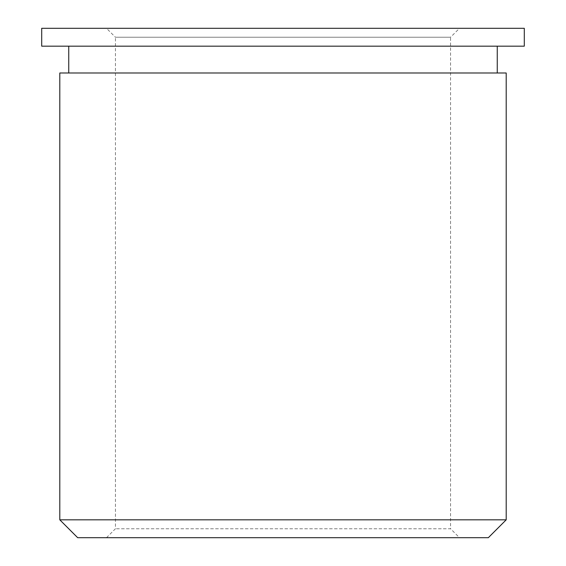 <?xml version="1.0" encoding="UTF-8"?>
<svg xmlns="http://www.w3.org/2000/svg" width="566" height="566" viewBox="0 0 566 566"><rect width="100%" height="100%" fill="white"/><g stroke="black" fill="none" stroke-linecap="round" stroke-linejoin="round"><path stroke-width="0.42" stroke-dasharray="2.83 2.12" d="M459.5 537.7L106.5 537.7L459.5 537.7L450.564 528.764L115.436 528.764L450.564 528.764L450.564 37.236L115.436 37.236L106.5 28.3L459.5 28.3L106.5 28.3M106.5 537.7L115.436 528.764L115.436 37.236L450.564 37.236L459.5 28.3M68.741 72.986L497.259 72.986L68.741 72.986M68.741 46.171L497.259 46.171L68.741 46.171M524.293 28.3L41.707 28.3M77.676 537.7L488.324 537.7M506.195 519.829L59.805 519.829M506.195 72.986L59.805 72.986M524.293 46.171L41.707 46.171"/><path stroke-width="0.85" d="M506.195 519.829L488.324 537.7L77.676 537.7L59.805 519.829L506.195 519.829L506.195 72.986L59.805 72.986L59.805 519.829M41.707 46.171L524.293 46.171L524.293 28.3L41.707 28.3L41.707 46.171M497.259 72.986L497.259 46.171M68.741 72.986L68.741 46.171"/></g></svg>
